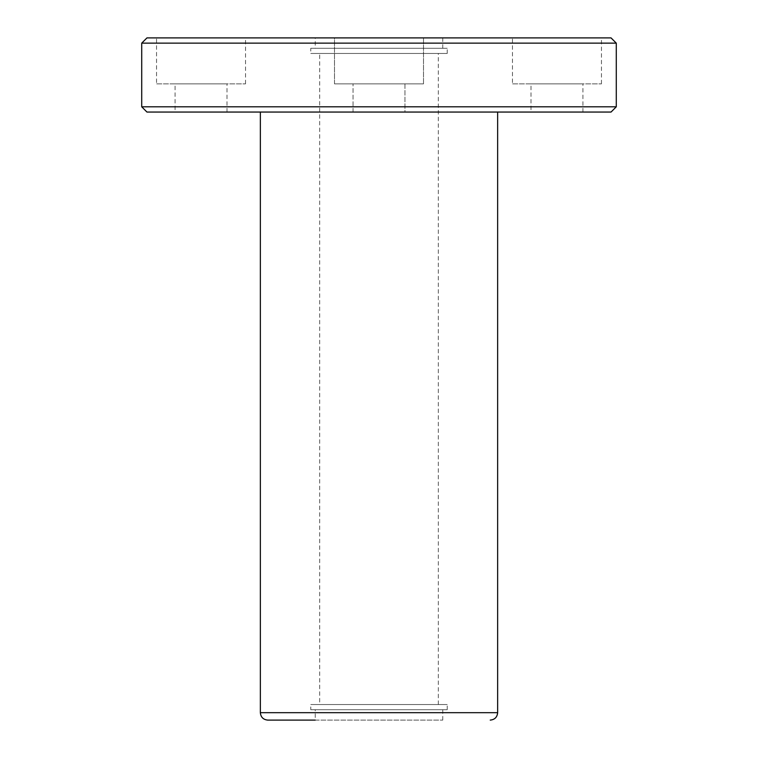 <?xml version="1.0" encoding="UTF-8"?>
<svg xmlns="http://www.w3.org/2000/svg" width="758" height="758" viewBox="0 0 758 758"><rect width="100%" height="100%" fill="white"/><g stroke="black" fill="none" stroke-linecap="round" stroke-linejoin="round"><path stroke-width="0.57" stroke-dasharray="3.79 2.84" d="M267.773 720.1L442.767 720.1L315.233 720.1L315.233 709.715L442.767 709.715L315.233 709.715M611.043 37.9L146.957 37.9M334.505 37.9L423.495 37.9L334.505 37.9L423.495 37.9L334.505 37.9L334.505 83.873L423.495 83.873L334.505 83.873L423.495 83.873L334.505 83.873L334.505 37.9M156.546 37.9L245.526 37.9L156.546 37.9L156.546 83.873L245.526 83.873L156.546 83.873M512.474 37.9L601.454 37.9L512.474 37.9L512.474 83.873L601.454 83.873L512.474 83.873M315.233 37.9L442.767 37.9L315.233 37.9L315.233 48.285L442.767 48.285L315.233 48.285M616.282 43.14L141.718 43.14M616.282 106.812L141.718 106.812M611.043 112.051L146.957 112.051M260.354 112.051L497.646 112.051L260.354 112.051M404.952 112.051L353.048 112.051L404.952 112.051L353.048 112.051L404.952 112.051L404.952 83.873L353.048 83.873L404.952 83.873L353.048 83.873L404.952 83.873L404.952 112.051M175.079 112.051L226.993 112.051L175.079 112.051L175.079 83.873L226.993 83.873L175.079 83.873M531.007 112.051L582.921 112.051L531.007 112.051L531.007 83.873L582.921 83.873L531.007 83.873M353.048 112.051L353.048 83.873L353.048 112.051M310.78 48.285L447.22 48.285L310.78 48.285L310.78 53.467L447.22 53.467L310.78 53.467M319.677 53.467L438.323 53.467L319.677 53.467L319.677 704.533L438.323 704.533L319.677 704.533M310.78 709.715L447.22 709.715L310.78 709.715L310.78 704.533L447.22 704.533L310.78 704.533M497.646 712.681L260.354 712.681M423.495 83.873L423.495 37.9L423.495 83.873M582.921 112.051L582.921 83.873M601.454 83.873L601.454 37.9M226.993 112.051L226.993 83.873M245.526 83.873L245.526 37.9M442.767 48.285L442.767 37.9M447.22 53.467L447.22 48.285M438.323 704.533L438.323 53.467M442.767 720.1L442.767 709.715M447.22 709.715L447.22 704.533"/><path stroke-width="1.14" d="M315.233 720.1L267.773 720.1C263.272 719.664 260.799 717.191 260.354 712.681L260.354 112.051M146.957 37.9L611.043 37.9L616.282 43.14L141.718 43.14L146.957 37.9M616.282 106.812L611.043 112.051L146.957 112.051L141.718 106.812L616.282 106.812L616.282 43.14M141.718 106.812L141.718 43.14M260.354 712.681L497.646 712.681L497.646 112.051M497.646 712.681C497.201 717.191 494.737 719.664 490.227 720.1"/></g></svg>
